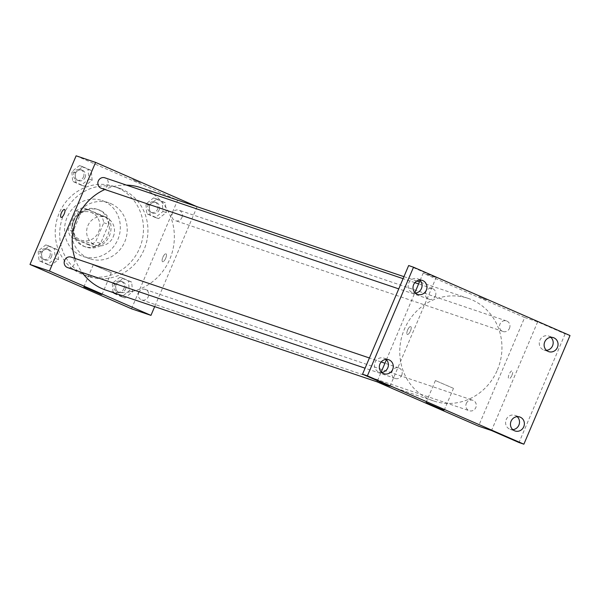 <?xml version="1.0" encoding="UTF-8"?>
<svg xmlns="http://www.w3.org/2000/svg" width="600" height="600" viewBox="0 0 600 600"><rect width="100%" height="100%" fill="white"/><g stroke="black" fill="none" stroke-linecap="round" stroke-linejoin="round"><path stroke-width="0.45" stroke-dasharray="3 2.25" d="M113.257 236.745A14.76 13.837 108.7 0 0 105.3 217.222A14.76 13.837 108.7 0 0 87.457 226.77A14.76 13.837 108.7 0 0 95.843 245.19A14.76 13.837 108.7 0 0 113.257 236.745M98.663 231.81A14.76 13.837 108.7 0 0 90.705 212.288A14.76 13.837 108.7 0 0 72.863 221.835A14.76 13.837 108.7 0 0 81.248 240.255A14.76 13.837 108.7 0 0 98.663 231.81M88.627 244.875L70.83 237.097A19.05 17.865 108.7 0 1 68.183 229.8L76.275 210.743A19.05 17.865 108.7 0 1 83.317 207.667L101.123 215.445A19.05 17.865 108.7 0 1 103.762 222.743L95.677 241.8A19.05 17.865 108.7 0 1 88.627 244.875L93.495 246.517L70.83 237.097M83.317 207.667L105.99 217.087L101.123 215.445M103.762 222.743L108.63 224.392L100.538 243.45L95.677 241.8M108.63 224.392A19.05 17.865 108.7 0 0 105.99 217.087M88.185 209.317A19.05 17.865 108.7 0 0 81.142 212.385L76.275 210.743M75.69 238.74A19.05 17.865 108.7 0 1 73.05 231.442L81.142 212.385M93.495 246.517A19.05 17.865 108.7 0 0 100.538 243.45M98.528 209.805A19.68 18.45 -71.3 0 1 108.052 234.57A19.68 18.45 -71.3 0 1 84.532 246.562A19.68 18.45 -71.3 0 1 73.358 222.007A19.68 18.45 -71.3 0 1 97.148 209.272A19.68 18.45 -71.3 0 1 98.528 209.805M100.148 210.353A19.68 18.45 108.7 0 0 98.767 209.82A19.68 18.45 108.7 0 0 74.985 222.555A19.68 18.45 108.7 0 0 86.16 247.11A19.68 18.45 108.7 0 0 109.38 235.853A19.68 18.45 108.7 0 0 100.148 210.353M73.05 231.442L68.183 229.8M103.995 201.3A29.52 27.675 -71.3 0 1 118.282 238.447A29.52 27.675 -71.3 0 1 83.002 256.433A29.52 27.675 -71.3 0 1 66.24 219.6A29.52 27.675 -71.3 0 1 101.917 200.498A29.52 27.675 -71.3 0 1 103.995 201.3M110.887 203.632A29.52 27.675 -71.3 0 1 125.175 240.78A29.52 27.675 -71.3 0 1 89.895 258.765A29.52 27.675 -71.3 0 1 73.133 221.933A29.52 27.675 -71.3 0 1 108.81 202.83A29.52 27.675 -71.3 0 1 110.887 203.632M117.608 187.785A46.74 43.822 -71.3 0 1 140.235 246.6A46.74 43.822 -71.3 0 1 84.383 275.077A46.74 43.822 -71.3 0 1 57.84 216.757A46.74 43.822 -71.3 0 1 114.33 186.517A46.74 43.822 -71.3 0 1 117.608 187.785M122.07 189.292A46.74 43.822 108.7 0 0 118.785 188.025A46.74 43.822 108.7 0 0 62.302 218.265A46.74 43.822 108.7 0 0 88.838 276.585A46.74 43.822 108.7 0 0 143.993 249.847A46.74 43.822 108.7 0 0 122.07 189.292M75.052 172.733L82.688 166.672L91.238 170.407L92.145 180.195L84.51 186.255L75.96 182.52L75.052 172.733L82.688 166.672L91.238 170.407L92.145 180.195L84.51 186.255L75.96 182.52L75.052 172.733L71.812 171.63L79.448 165.578L87.99 169.312L88.905 179.1L81.262 185.153L72.72 181.425L71.812 171.63M41.385 252.053L49.02 245.993L57.562 249.728L58.477 259.515L50.843 265.575L42.293 261.84L41.385 252.053L49.02 245.993L57.562 249.728L58.477 259.515L50.843 265.575L42.293 261.84L41.385 252.053L38.138 250.958L45.773 244.897L54.323 248.632L55.23 258.42L47.595 264.48L39.053 260.745L38.138 250.958M76.125 155.812L177.63 200.138L131.505 308.798M149.153 205.087L156.788 199.035L165.33 202.763L166.245 212.558L158.61 218.61L150.06 214.882L149.153 205.087L156.788 199.035L165.33 202.763L166.245 212.558L158.61 218.61L150.06 214.882L149.153 205.087L145.905 203.993L153.54 197.933L162.09 201.667L162.998 211.455L155.363 217.515L146.82 213.78L145.905 203.993M115.477 284.415L123.12 278.355L131.663 282.09L132.57 291.877L124.935 297.93L116.392 294.202L115.477 284.415L123.12 278.355L131.663 282.09L132.57 291.877L124.935 297.93L116.392 294.202L115.477 284.415L112.238 283.312L119.873 277.26L128.422 280.987L129.33 290.782L121.695 296.835L113.145 293.108L112.238 283.312M196.995 206.678L177.63 200.138M140.303 182.88L132.637 179.587L140.303 182.88M105.938 290.153A54.127 50.745 108.7 0 0 169.792 259.2A54.127 50.745 108.7 0 0 140.61 187.613M126.435 185.108A54.127 50.745 108.7 0 0 104.88 189.495M74.97 258.413A54.127 50.745 108.7 0 0 82.185 272.528M197.085 206.715L154.672 306.638M67.62 267.608A5.527 5.183 108.7 0 0 74.145 264.442A5.527 5.183 108.7 0 0 71.16 257.123M101.288 188.28A5.527 5.183 108.7 0 0 107.812 185.123A5.527 5.183 108.7 0 0 104.835 177.803M181.913 217.478A5.527 5.183 108.7 0 0 178.928 210.165A5.527 5.183 108.7 0 0 172.245 213.743A5.527 5.183 108.7 0 0 181.913 217.478M138.735 292.65A5.527 5.183 -71.3 0 1 148.403 296.385A5.527 5.183 -71.3 0 1 141.712 299.962A5.527 5.183 -71.3 0 1 138.735 292.65M165.712 258.24A4.305 1.492 -66.4 0 0 166.02 253.815A4.305 1.492 -66.4 0 0 162.93 257.16A4.305 1.492 -66.4 0 0 162.57 261.705A4.305 1.492 -66.4 0 0 165.712 258.24A4.305 1.492 -66.4 0 0 166.012 253.808A4.305 1.492 -66.4 0 0 162.922 257.16A4.305 1.492 -66.4 0 0 162.57 261.705A4.305 1.492 -66.4 0 0 165.712 258.233M64.515 209.483L64.515 209.483A4.305 1.492 113.6 0 1 64.162 214.028A4.305 1.492 113.6 0 1 61.073 217.38L61.065 217.373M110.738 272.385L93.218 264.84L110.738 272.385M497.377 369.975A54.127 50.745 108.7 0 0 468.195 298.388A54.127 50.745 108.7 0 0 402.787 333.405A54.127 50.745 108.7 0 0 433.522 400.928A54.127 50.745 108.7 0 0 497.377 369.975M466.32 403.425A5.527 5.183 -71.3 0 1 475.98 407.16A5.527 5.183 -71.3 0 1 469.298 410.737A5.527 5.183 -71.3 0 1 466.32 403.425M435.397 295.897A5.527 5.183 108.7 0 0 432.412 288.577A5.527 5.183 108.7 0 0 425.73 292.155A5.527 5.183 108.7 0 0 435.397 295.897M509.498 328.252A5.527 5.183 108.7 0 0 506.513 320.94A5.527 5.183 108.7 0 0 499.83 324.517A5.527 5.183 108.7 0 0 509.498 328.252M401.73 375.218A5.527 5.183 108.7 0 0 398.745 367.897A5.527 5.183 108.7 0 0 392.062 371.483A5.527 5.183 108.7 0 0 401.73 375.218M420.09 280.418L423.165 273.165L524.67 317.49L478.545 426.15M377.505 380.745L381.233 371.955M386.415 359.745L414.9 292.635M408.653 265.545L436.14 277.553L423.165 273.165M570 335.535L565.132 333.885L519.015 442.545M524.67 317.49L537.645 321.877L565.132 333.885M486.54 299.962L478.875 296.663L486.54 299.962M390.015 386.213L436.14 277.553M407.61 330.03A4.305 1.492 113.6 0 1 410.745 326.565A4.305 1.492 113.6 0 1 410.393 331.11A4.305 1.492 113.6 0 1 407.303 334.455A4.305 1.492 113.6 0 1 407.61 330.03A4.305 1.492 113.6 0 1 410.752 326.565A4.305 1.492 113.6 0 1 410.4 331.11A4.305 1.492 113.6 0 1 407.303 334.455A4.305 1.492 113.6 0 1 407.61 330.03M537.645 321.877L491.52 430.537M511.95 375.322A4.305 1.492 -66.4 0 0 512.25 370.897A4.305 1.492 -66.4 0 0 509.16 374.243A4.305 1.492 -66.4 0 0 508.808 378.788A4.305 1.492 -66.4 0 0 511.95 375.322M511.942 375.315A4.305 1.492 -66.4 0 0 512.25 370.89A4.305 1.492 -66.4 0 0 509.16 374.243A4.305 1.492 -66.4 0 0 508.8 378.78A4.305 1.492 -66.4 0 0 511.942 375.315M452.918 388.095L435.397 380.55L452.918 388.095M419.737 280.087A7.38 6.923 108.7 0 0 417.472 278.767A7.38 6.923 108.7 0 0 408.66 283.26A7.38 6.923 108.7 0 0 412.23 292.545A7.38 6.923 108.7 0 0 412.748 292.748A7.38 6.923 108.7 0 0 415.35 293.07M386.07 359.407A7.38 6.923 108.7 0 0 383.805 358.087A7.38 6.923 108.7 0 0 374.985 362.58A7.38 6.923 108.7 0 0 378.562 371.873A7.38 6.923 108.7 0 0 379.08 372.067A7.38 6.923 108.7 0 0 381.683 372.39M550.845 337.343A7.38 6.923 108.7 0 0 548.588 336.022A7.38 6.923 108.7 0 0 539.768 340.515A7.38 6.923 108.7 0 0 543.338 349.808A7.38 6.923 108.7 0 0 543.855 350.002A7.38 6.923 108.7 0 0 546.457 350.332M517.178 416.662A7.38 6.923 108.7 0 0 514.912 415.342A7.38 6.923 108.7 0 0 506.092 419.842A7.38 6.923 108.7 0 0 509.67 429.127A7.38 6.923 108.7 0 0 510.188 429.33A7.38 6.923 108.7 0 0 512.79 429.653M125.535 289.125A5.527 5.183 108.7 0 0 122.558 281.805A5.527 5.183 108.7 0 0 115.875 285.382A5.527 5.183 108.7 0 0 125.535 289.125M123.12 278.355L119.873 277.26M131.663 282.09L128.422 280.987M132.57 291.877L129.33 290.782M124.935 297.93L121.695 296.835M116.392 294.202L113.145 293.108M123.915 288.577A5.527 5.183 108.7 0 0 120.93 281.257A5.527 5.183 108.7 0 0 114.248 284.835A5.527 5.183 108.7 0 0 123.915 288.577M51.443 256.763A5.527 5.183 108.7 0 0 48.457 249.45A5.527 5.183 108.7 0 0 41.775 253.028A5.527 5.183 108.7 0 0 51.443 256.763M49.02 245.993L45.773 244.897M57.562 249.728L54.323 248.632M58.477 259.515L55.23 258.42M50.843 265.575L47.595 264.48M42.293 261.84L39.053 260.745M49.815 256.215A5.527 5.183 108.7 0 0 46.838 248.903A5.527 5.183 108.7 0 0 40.155 252.48A5.527 5.183 108.7 0 0 49.815 256.215M159.21 209.805A5.527 5.183 108.7 0 0 156.225 202.485A5.527 5.183 108.7 0 0 149.542 206.062A5.527 5.183 108.7 0 0 159.21 209.805M156.788 199.035L153.54 197.933M165.33 202.763L162.09 201.667M166.245 212.558L162.998 211.455M158.61 218.61L155.363 217.515M150.06 214.882L146.82 213.78M157.583 209.25A5.527 5.183 108.7 0 0 154.605 201.938A5.527 5.183 108.7 0 0 147.922 205.515A5.527 5.183 108.7 0 0 157.583 209.25M85.11 177.442A5.527 5.183 108.7 0 0 82.125 170.13A5.527 5.183 108.7 0 0 75.442 173.708A5.527 5.183 108.7 0 0 85.11 177.442M82.688 166.672L79.448 165.578M91.238 170.407L87.99 169.312M92.145 180.195L88.905 179.1M84.51 186.255L81.262 185.153M75.96 182.52L72.72 181.425M83.49 176.895A5.527 5.183 108.7 0 0 80.505 169.575A5.527 5.183 108.7 0 0 73.823 173.16A5.527 5.183 108.7 0 0 83.49 176.895M81.248 240.255L95.843 245.19M90.705 212.288L105.3 217.222M98.767 209.82L97.148 209.272M86.16 247.11L84.532 246.562M108.81 202.83L101.917 200.498M89.895 258.765L83.002 256.433M118.785 188.025L114.33 186.517M88.838 276.585L84.383 275.077M93.218 264.84L83.858 286.897M111.337 272.535L101.97 294.593M468.195 298.388L419.46 281.903M416.805 281.01L403.935 276.66M433.522 400.928L377.138 381.862M141.712 299.962L469.298 410.737M145.26 289.485L472.845 400.26M432.412 288.577L418.605 283.913M414.855 282.645L403.088 278.663M428.873 299.055L398.752 288.87M506.513 320.94L178.928 210.165M502.972 331.418L175.387 220.642M398.745 367.897L384.938 363.233M381.188 361.965L369.413 357.983M395.205 378.382L365.077 368.19M435.397 380.55L426.037 402.615M453.518 388.245L444.15 410.303M412.748 292.748L417.615 294.39M417.472 278.767L422.34 280.41M543.855 350.002L548.722 351.653M548.588 336.022L553.447 337.665M510.188 429.33L515.048 430.972M514.912 415.342L519.78 416.993M379.08 372.067L383.94 373.718M383.805 358.087L388.673 359.73M122.558 281.805L120.93 281.257M119.01 292.282L117.39 291.735M48.457 249.45L46.838 248.903M44.918 259.928L43.29 259.38M156.225 202.485L154.605 201.938M152.685 212.962L151.058 212.415M82.125 170.13L80.505 169.575M78.585 180.608L76.965 180.06"/><path stroke-width="0.9" d="M154.672 306.638L150.96 315.375L131.505 308.798L30 264.465L76.125 155.812L95.58 162.39L196.995 206.678M403.935 276.66L140.61 187.613A54.127 50.745 108.7 0 0 126.435 185.108M104.88 189.495A54.127 50.745 108.7 0 0 74.97 258.413M82.185 272.528A54.127 50.745 108.7 0 0 105.938 290.153L377.138 381.862M150.96 315.375L49.463 271.05L95.58 162.39M369.413 357.983L71.16 257.123A5.527 5.183 108.7 0 0 64.477 260.7A5.527 5.183 108.7 0 0 67.62 267.608L365.077 368.19M403.088 278.663L104.835 177.803A5.527 5.183 108.7 0 0 98.145 181.38A5.527 5.183 108.7 0 0 101.288 188.28L398.752 288.87M49.463 271.05L30 264.465M101.37 294.442L83.858 286.897L101.37 294.442M61.073 217.38A4.305 1.492 113.6 0 1 61.373 212.947A4.305 1.492 113.6 0 1 64.515 209.483A4.305 1.492 113.6 0 1 64.162 214.028A4.305 1.492 113.6 0 1 61.065 217.373A4.305 1.492 113.6 0 1 61.373 212.947A4.305 1.492 113.6 0 1 64.515 209.483M523.875 444.188L367.395 375.855L413.513 267.195L570 335.535L523.875 444.188L519.015 442.545L491.52 430.537L478.545 426.15L377.048 381.825L377.505 380.745M381.233 371.955L386.415 359.745M414.9 292.635L420.09 280.418M413.513 267.195L408.653 265.545L362.528 374.205L367.395 375.855M377.048 381.825L390.015 386.213L362.528 374.205M443.55 410.153L426.037 402.615L443.55 410.153M415.35 293.07A7.38 6.923 108.7 0 0 421.665 287.97A7.38 6.923 108.7 0 0 419.737 280.087M381.683 372.39A7.38 6.923 108.7 0 0 387.998 367.298A7.38 6.923 108.7 0 0 386.07 359.407M546.457 350.332A7.38 6.923 108.7 0 0 552.773 345.233A7.38 6.923 108.7 0 0 550.845 337.343M512.79 429.653A7.38 6.923 108.7 0 0 519.105 424.553A7.38 6.923 108.7 0 0 517.178 416.662M389.19 359.933A7.38 6.923 -71.3 0 1 392.76 369.218A7.38 6.923 -71.3 0 1 383.94 373.718A7.38 6.923 -71.3 0 1 383.423 373.515A7.38 6.923 -71.3 0 1 379.853 364.23A7.38 6.923 -71.3 0 1 388.673 359.73A7.38 6.923 -71.3 0 1 389.19 359.933M520.298 417.188A7.38 6.923 -71.3 0 1 523.868 426.48A7.38 6.923 -71.3 0 1 515.048 430.972A7.38 6.923 -71.3 0 1 514.53 430.77A7.38 6.923 -71.3 0 1 510.96 421.485A7.38 6.923 -71.3 0 1 519.78 416.993A7.38 6.923 -71.3 0 1 520.298 417.188M553.965 337.868A7.38 6.923 -71.3 0 1 557.543 347.153A7.38 6.923 -71.3 0 1 548.722 351.653A7.38 6.923 -71.3 0 1 548.205 351.45A7.38 6.923 -71.3 0 1 544.627 342.165A7.38 6.923 -71.3 0 1 553.447 337.665A7.38 6.923 -71.3 0 1 553.965 337.868M422.857 280.612A7.38 6.923 -71.3 0 1 426.435 289.897A7.38 6.923 -71.3 0 1 417.615 294.39A7.38 6.923 -71.3 0 1 417.097 294.195A7.38 6.923 -71.3 0 1 413.52 284.91A7.38 6.923 -71.3 0 1 422.34 280.41A7.38 6.923 -71.3 0 1 422.857 280.612M419.46 281.903L416.805 281.01M418.605 283.913L414.855 282.645M384.938 363.233L381.188 361.965"/></g></svg>
